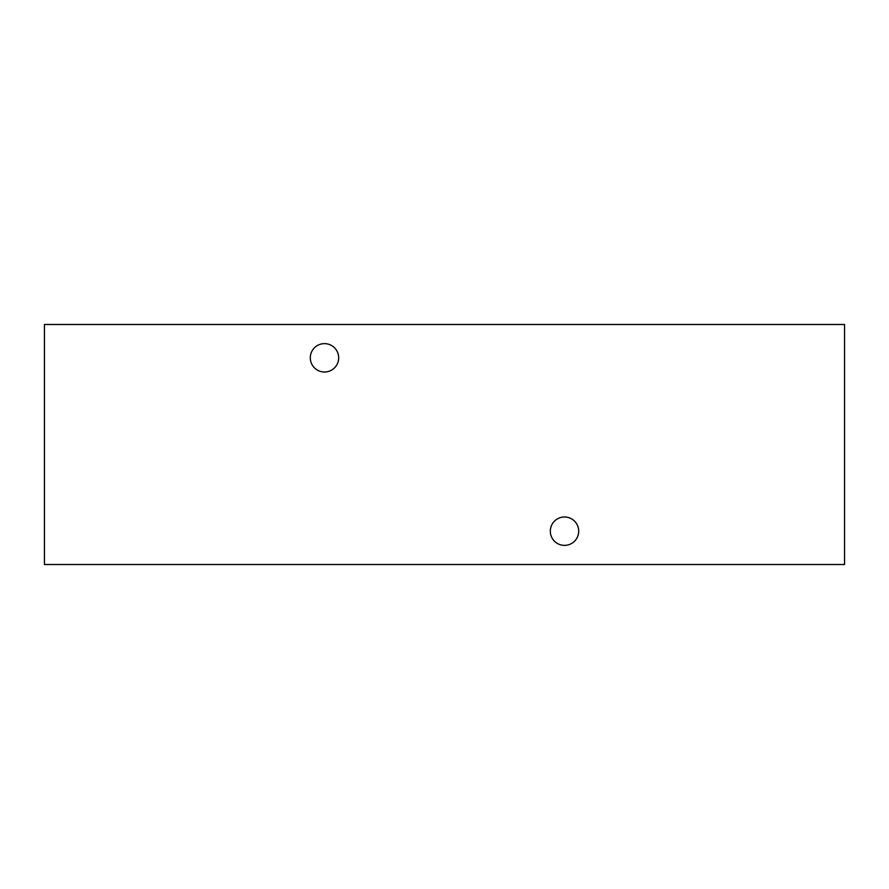 <?xml version="1.0" encoding="UTF-8"?>
<svg xmlns="http://www.w3.org/2000/svg" width="889" height="889" viewBox="0 0 889 889"><rect width="100%" height="100%" fill="white"/><g stroke="black" fill="none" stroke-linecap="round" stroke-linejoin="round"><path stroke-width="1.33" d="M564.515 545.368A14.191 14.191 0 0 1 550.324 531.178A14.191 14.191 0 0 1 564.515 516.987A14.191 14.191 0 0 1 578.706 531.178A14.191 14.191 0 0 1 564.515 545.368M324.485 372.013A14.191 14.191 0 0 1 310.294 357.823A14.191 14.191 0 0 1 324.485 343.632A14.191 14.191 0 0 1 338.676 357.823A14.191 14.191 0 0 1 324.485 372.013M44.45 564.515L844.55 564.515L844.55 324.485L44.45 324.485L44.45 564.515"/></g></svg>
